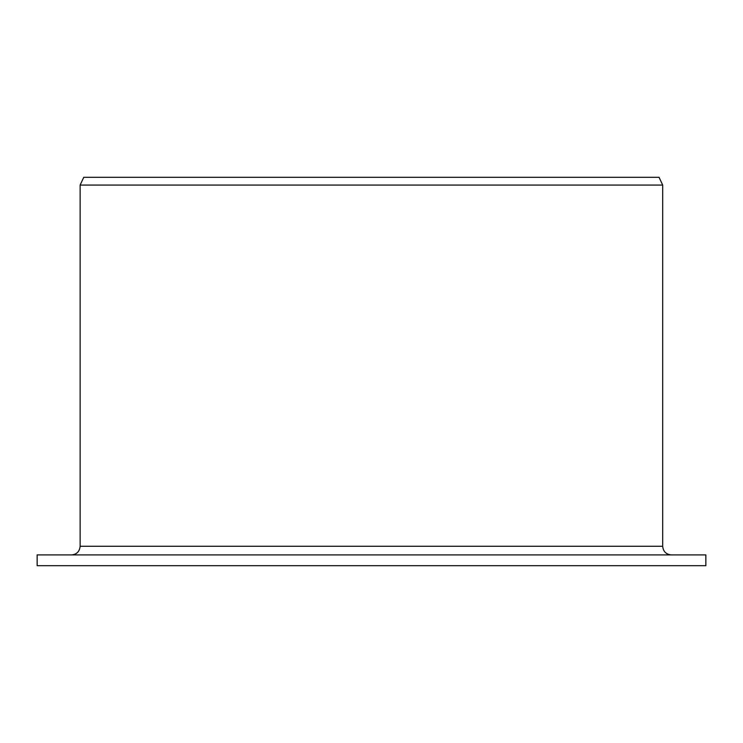 <?xml version="1.0" encoding="UTF-8"?>
<svg xmlns="http://www.w3.org/2000/svg" width="743" height="743" viewBox="0 0 743 743"><rect width="100%" height="100%" fill="white"/><g stroke="black" fill="none" stroke-linecap="round" stroke-linejoin="round"><path stroke-width="1.11" d="M37.15 565.692L37.15 554.91L705.85 554.91L705.85 565.692L37.15 565.692M71.523 554.91C76.724 554.427 79.594 551.547 80.133 546.272L80.133 185.072L83.755 177.308L659.069 177.308L662.691 185.072L80.133 185.072M80.133 546.272L662.691 546.272C663.211 551.52 666.081 554.399 671.328 554.91M662.691 546.272L662.691 185.072"/></g></svg>
